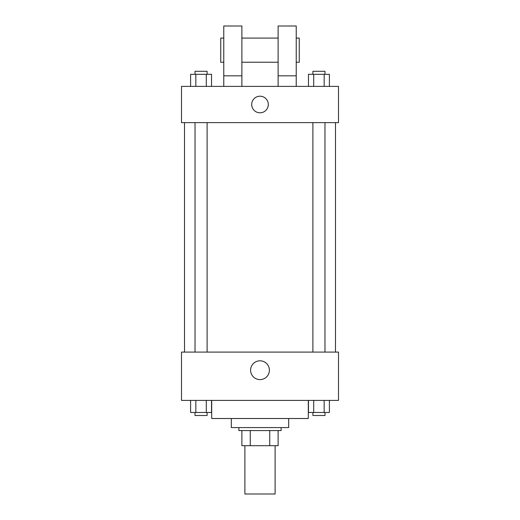 <?xml version="1.0" encoding="UTF-8"?>
<svg xmlns="http://www.w3.org/2000/svg" width="520" height="520" viewBox="0 0 520 520"><rect width="100%" height="100%" fill="white"/><g stroke="black" fill="none" stroke-linecap="round" stroke-linejoin="round"><path stroke-width="0.78" d="M244.9 445.692L244.9 494L275.1 494L275.1 445.692M269.737 430.593L269.737 445.692L241.885 445.692L241.885 430.593M269.737 445.692L278.115 445.692L278.115 430.593L278.115 445.692M281.138 427.576L281.138 430.593L238.862 430.593L238.862 427.576M250.263 430.593L250.263 445.692M288.685 418.516L288.685 427.576L231.316 427.576L231.316 418.516M308.308 400.4L308.308 418.516L211.692 418.516L211.692 400.4M338.5 400.4L181.5 400.4L181.5 352.092L338.5 352.092L338.5 400.4M269.399 370.207A9.399 9.399 0 0 1 255.3 378.346A9.399 9.399 0 0 1 255.3 362.063A9.399 9.399 0 0 1 269.399 370.207M335.485 122.623L335.485 352.092M312.897 352.092L312.897 122.623M207.103 122.623L207.103 352.092M338.5 122.623L181.5 122.623L181.5 86.385L338.5 86.385L338.5 122.623M260 96.2A8.3 8.3 0 0 1 267.189 108.654A8.3 8.3 0 0 1 252.811 108.654A8.3 8.3 0 0 1 260 96.2M223.769 86.385L223.769 26L241.885 26L241.885 86.385M241.885 62.231L278.115 62.231M278.115 86.385L278.115 26L296.231 26L296.231 86.385M296.231 62.231L299.253 62.231L299.253 38.077L296.231 38.077M223.769 38.077L220.747 38.077L220.747 62.231L223.769 62.231M223.769 75.823L241.885 75.823M278.115 75.823L296.231 75.823M329.394 400.4L329.394 412.477L308.477 412.477L308.477 400.4M324.168 400.4L324.168 412.477M313.709 400.4L313.709 412.477M324.974 412.477L324.974 415.5L312.897 415.5L312.897 412.477M211.523 400.4L211.523 412.477L190.606 412.477L190.606 400.4M206.291 400.4L206.291 412.477M195.832 400.4L195.832 412.477M207.103 412.477L207.103 415.5L195.026 415.5L195.026 412.477M329.394 86.385L329.394 74.308L308.477 74.308L308.477 86.385M324.168 74.308L324.168 86.385M313.709 74.308L313.709 86.385M312.897 74.308L312.897 71.292L324.974 71.292L324.974 74.308M211.523 86.385L211.523 74.308L190.606 74.308L190.606 86.385M206.291 74.308L206.291 86.385M195.832 74.308L195.832 86.385M195.026 74.308L195.026 71.292L207.103 71.292L207.103 74.308M184.516 122.623L184.516 352.092M324.974 352.092L324.974 122.623M195.026 122.623L195.026 352.092M241.885 38.077L278.115 38.077"/></g></svg>
